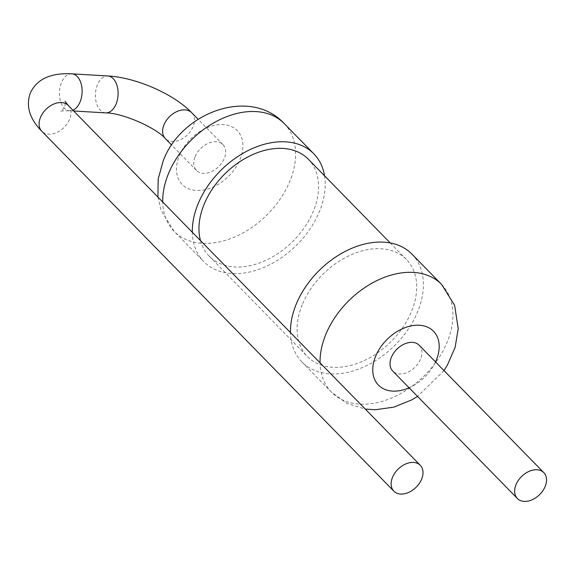 <?xml version="1.0" encoding="UTF-8"?>
<svg xmlns="http://www.w3.org/2000/svg" width="575" height="575" viewBox="0 0 575 575"><rect width="100%" height="100%" fill="white"/><g stroke="black" fill="none" stroke-linecap="round" stroke-linejoin="round"><path stroke-width="0.43" stroke-dasharray="2.88 2.16" d="M411.973 254.15A77.028 53.216 -44.4 0 1 394.127 346.057A77.028 53.216 -44.4 0 1 301.846 361.876A77.028 53.216 -44.4 0 1 290.461 332.594M302.206 304.772A69.323 47.898 135.6 0 0 307.352 356.493A69.323 47.898 135.6 0 0 390.403 342.254A69.323 47.898 135.6 0 0 406.467 259.533A69.323 47.898 135.6 0 0 351.591 254.588A69.323 47.898 135.6 0 0 302.206 304.772M419.189 345.244A18.486 12.772 -44.4 0 1 414.906 367.303A18.486 12.772 -44.4 0 1 392.761 371.098M200.488 240.616A69.323 47.898 135.6 0 0 209.221 256.17A69.323 47.898 135.6 0 0 292.265 241.931A69.323 47.898 135.6 0 0 308.337 159.218M324.552 175.799A77.028 53.216 -44.4 0 1 282.735 256.817A77.028 53.216 -44.4 0 1 203.708 261.553A77.028 53.216 -44.4 0 1 192.33 232.271M195.119 156.666A18.486 12.772 -44.4 0 1 208.294 143.283A18.486 12.772 -44.4 0 1 222.928 144.605A18.486 12.772 -44.4 0 1 218.644 166.664A18.486 12.772 -44.4 0 1 196.492 170.459A18.486 12.772 -44.4 0 1 195.119 156.666M441.571 284.402A77.028 53.216 -44.4 0 1 423.717 376.309A77.028 53.216 -44.4 0 1 331.444 392.136A77.028 53.216 -44.4 0 1 320.059 362.847M435.512 361.934A38.518 26.608 -44.4 0 1 409.084 387.787M284.244 123.575A77.028 53.216 -44.4 0 1 266.39 215.481A77.028 53.216 -44.4 0 1 174.117 231.301A77.028 53.216 -44.4 0 1 162.732 202.019M179.314 155.732A38.518 26.608 -44.4 0 1 236.541 129.921A38.518 26.608 -44.4 0 1 213.268 186.947A38.518 26.608 -44.4 0 1 179.314 155.732M191.77 112.757A18.486 12.772 -44.4 0 1 187.486 134.816A18.486 12.772 -44.4 0 1 165.341 138.611M105.656 112.88A18.486 11.32 93.4 0 1 95.45 93.754A18.486 11.32 93.4 0 1 107.848 75.972M71.861 73.837A18.486 11.32 -86.6 0 0 59.462 91.626A18.486 11.32 -86.6 0 0 69.676 110.745A18.486 11.32 -86.6 0 0 72.903 110.184M68.252 105.433A18.486 12.772 -44.4 0 1 69.625 119.226A18.486 12.772 -44.4 0 1 56.458 132.609A18.486 12.772 -44.4 0 1 41.824 131.287M301.846 361.876L331.444 392.136L346.84 403.341L365.276 409.077M443.972 370.58L417.543 396.434M209.221 256.17L307.352 356.493M390.245 242.952L406.467 259.533M157.924 197.103L161.065 210.378L174.117 231.301L203.708 261.553M222.928 144.605L198.145 119.277M196.492 170.459L171.717 145.13M73.686 110.982L69.676 110.745C62.862 110.86 59.944 111.068 60.921 111.363C61.194 111.802 62.416 110.343 64.573 106.986C65.385 103.845 65.536 101.948 65.025 101.308"/><path stroke-width="0.86" d="M290.461 332.594A77.028 53.216 -44.4 0 1 296.125 304.412A77.028 53.216 -44.4 0 1 351.002 248.652A77.028 53.216 -44.4 0 1 411.973 254.15L441.571 284.402L454.624 305.325L458.217 328.713L455.091 347.487L447.278 365.326L443.972 370.58M517.378 498.489L392.761 371.098A18.486 12.772 -44.4 0 1 391.388 357.305A18.486 12.772 -44.4 0 1 404.556 343.929A18.486 12.772 -44.4 0 1 419.189 345.244L543.806 472.636A18.486 12.772 -44.4 0 1 539.523 494.694A18.486 12.772 -44.4 0 1 517.378 498.489A18.486 12.772 -44.4 0 1 515.998 484.696A18.486 12.772 -44.4 0 1 529.173 471.32A18.486 12.772 -44.4 0 1 543.806 472.636M390.245 242.952L308.337 159.218A69.323 47.898 135.6 0 0 253.46 154.265A69.323 47.898 135.6 0 0 204.068 204.448A69.323 47.898 135.6 0 0 200.488 240.616M192.33 232.271A77.028 53.216 -44.4 0 1 197.987 204.089A77.028 53.216 -44.4 0 1 252.863 148.328A77.028 53.216 -44.4 0 1 313.842 153.827A77.028 53.216 -44.4 0 1 324.552 175.799M421.662 479.104A18.486 12.772 135.6 0 0 420.289 465.312A18.486 12.772 135.6 0 0 398.144 469.114A18.486 12.772 135.6 0 0 393.861 491.165A18.486 12.772 135.6 0 0 408.494 492.488A18.486 12.772 135.6 0 0 421.662 479.104M320.059 362.847A77.028 53.216 -44.4 0 1 325.723 334.664A77.028 53.216 -44.4 0 1 380.592 278.904A77.028 53.216 -44.4 0 1 441.571 284.402M409.084 387.787A38.518 26.608 -44.4 0 1 375.583 356.371A38.518 26.608 -44.4 0 1 420.311 325.321A38.518 26.608 -44.4 0 1 435.512 361.934M162.732 202.019A77.028 53.216 -44.4 0 1 168.396 173.83A77.028 53.216 -44.4 0 1 223.272 118.076A77.028 53.216 -44.4 0 1 284.244 123.575L313.842 153.827M171.717 145.13L165.341 138.611A18.486 12.772 -44.4 0 1 163.968 124.818A18.486 12.772 -44.4 0 1 177.136 111.435A18.486 12.772 -44.4 0 1 191.77 112.757L198.145 119.277M191.77 112.757C173.715 93.897 135.75 77.402 107.848 75.972A18.486 11.32 93.4 0 1 116.1 103.982A18.486 11.32 93.4 0 1 105.656 112.88C122.705 112.865 156.587 128.053 165.341 138.611M72.903 110.184A18.486 11.32 -86.6 0 0 80.112 101.847A18.486 11.32 -86.6 0 0 71.861 73.837L107.848 75.972M71.861 73.837C50.722 72.73 36.901 79.084 30.389 92.898C24.552 108.653 32.617 121.95 41.824 131.287A18.486 12.772 -44.4 0 1 46.108 109.228A18.486 12.772 -44.4 0 1 68.252 105.433L65.025 101.308M417.543 396.434L411.664 399.927L393.875 407.129L375.31 409.752L365.276 409.077M157.924 197.103L158.183 178.976L163.127 161.086C180.715 112.664 249.924 86.566 284.244 123.575M105.656 112.88L73.686 110.982M41.824 131.287L393.861 491.165M68.252 105.433L420.289 465.312"/></g></svg>
